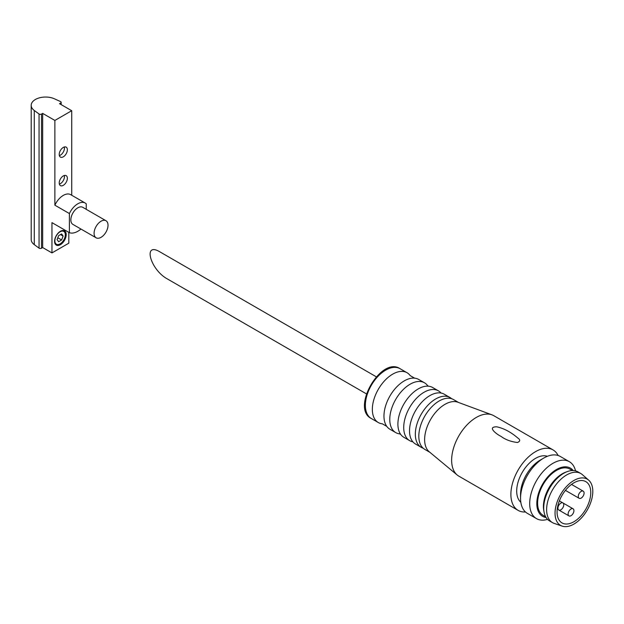 <?xml version="1.0" encoding="UTF-8"?>
<svg xmlns="http://www.w3.org/2000/svg" width="624" height="624" viewBox="0 0 624 624"><rect width="100%" height="100%" fill="white"/><g stroke="black" fill="none" stroke-linecap="round" stroke-linejoin="round"><path stroke-width="0.94" d="M61.612 239.975L58.594 241.714L57.08 239.569L58.594 235.677L61.612 233.938L63.118 236.083L61.612 239.975L57.782 237.76M65.325 234.803A7.394 4.267 -60 0 1 60.099 243.859A7.394 4.267 -60 0 1 54.873 240.841A7.394 4.267 -60 0 1 60.099 231.785A7.394 4.267 -60 0 1 65.325 234.803L65.325 234.133A8.213 4.742 -60 0 0 64.038 230.662M80.948 229.047A18.892 10.912 -60 0 1 69.397 232.697L69.397 213.564L54.873 205.179L54.873 120.44L42.674 113.396L41.512 114.067A1.646 0.952 180 0 1 39.055 113.981L34.281 110.479A14.375 8.299 180 0 1 31.2 105.347A14.375 8.299 180 0 1 39.296 97.874A14.375 8.299 180 0 1 54.475 98.826L60.536 101.579A1.646 0.952 180 0 1 61.16 102.328A1.646 0.952 180 0 1 60.684 102.999L59.522 103.67L71.721 110.713L71.721 195.257M68.812 232.362L68.812 243.188L51.964 252.915L42.674 247.549L41.512 248.219A1.646 0.952 180 0 1 39.055 248.134L34.281 244.639A14.375 8.299 180 0 1 31.2 239.499L31.2 105.347M86.245 209.336L86.245 203.837A14.789 8.541 -60 0 0 85.215 203.05L70.691 194.665A14.789 8.541 120 0 0 54.873 205.179M51.964 252.915L51.964 222.635L69.397 232.697M42.674 247.549L42.674 113.396M96.127 237.806L72.891 224.39A9.859 5.694 -60 0 1 72.891 213.01A9.859 5.694 -60 0 1 82.75 207.316L105.986 220.732A9.859 5.694 -60 0 1 108.022 225.248A9.859 5.694 -60 0 1 103.724 235.17A9.859 5.694 -60 0 1 96.127 237.806A9.859 5.694 -60 0 1 96.127 226.426A9.859 5.694 -60 0 1 105.986 220.732M69.397 213.564A14.789 8.541 -60 0 1 85.215 203.05M66.199 234.64A8.213 4.742 -60 0 1 62.611 242.908A8.213 4.742 -60 0 1 56.285 245.107A8.213 4.742 -60 0 1 56.285 235.622A8.213 4.742 -60 0 1 64.498 230.88A8.213 4.742 -60 0 1 66.199 234.64M54.873 120.44L71.721 110.713M67.361 178.292A5.749 3.323 -60 0 1 64.849 184.08A5.749 3.323 -60 0 1 60.419 185.617A5.749 3.323 -60 0 1 60.419 178.979A5.749 3.323 -60 0 1 66.167 175.656A5.749 3.323 -60 0 1 67.361 178.292M67.361 149.783A5.749 3.323 -60 0 1 64.849 155.571A5.749 3.323 -60 0 1 60.419 157.108A5.749 3.323 -60 0 1 60.419 150.47A5.749 3.323 -60 0 1 66.167 147.147A5.749 3.323 -60 0 1 67.361 149.783M59.358 155.594A5.749 3.323 120 0 0 60.388 155.15A5.749 3.323 120 0 0 64.459 148.106A5.749 3.323 120 0 0 64.327 146.991M59.358 184.096A5.749 3.323 120 0 0 60.388 183.659A5.749 3.323 120 0 0 64.459 176.615A5.749 3.323 120 0 0 64.327 175.5M60.099 243.859L59.522 244.195A8.213 4.742 -60 0 1 55.871 244.811M63.118 236.083L60.505 234.569M366.397 393.853L167.279 278.889C150.15 269.552 142.584 241.316 160.056 251.956L376.256 376.779M427.612 385.655A28.751 16.598 120 0 0 424.476 382.793L418.673 379.439A28.751 16.598 120 0 0 414.617 378.16L410.186 375.601A28.751 16.598 120 0 0 407.051 372.731A28.751 16.598 120 0 0 378.3 389.337A28.751 16.598 120 0 0 378.3 422.542A28.751 16.598 120 0 0 382.348 423.821L386.779 426.379A28.751 16.598 120 0 0 389.914 429.242L395.725 432.596A28.751 16.598 120 0 0 399.766 433.883L399.773 433.883M414.617 378.16A28.751 16.598 120 0 0 389.914 396.045A28.751 16.598 120 0 0 386.779 426.379M424.476 382.793A28.751 16.598 120 0 0 395.725 399.399A28.751 16.598 120 0 0 395.725 432.596M441.028 393.034A28.751 16.598 120 0 0 438.422 390.842L432.611 387.488A28.751 16.598 120 0 0 428.563 386.209A28.751 16.598 120 0 0 403.861 404.095A28.751 16.598 120 0 0 400.717 434.429A28.751 16.598 120 0 0 403.861 437.291L409.664 440.645A28.751 16.598 120 0 0 412.87 441.815M438.422 390.842A28.751 16.598 120 0 0 409.664 407.449A28.751 16.598 120 0 0 409.664 440.645M451.675 398.744A28.751 16.598 120 0 0 450.037 397.55L444.233 394.196A28.751 16.598 120 0 0 440.177 392.917A28.751 16.598 120 0 0 415.475 410.803A28.751 16.598 120 0 0 412.339 441.137A28.751 16.598 120 0 0 415.475 443.999L421.286 447.353A28.751 16.598 120 0 0 423.134 448.18M450.037 397.55A28.751 16.598 120 0 0 421.286 414.157A28.751 16.598 120 0 0 421.286 447.353M458.624 402.511L453.523 399.563A28.751 16.598 120 0 0 449.475 398.284A28.751 16.598 120 0 0 424.772 416.169A28.751 16.598 120 0 0 421.637 446.503A28.751 16.598 120 0 0 424.772 449.366L429.874 452.314M558.113 455.489A34.913 20.155 120 0 0 553.036 449.904L493.787 415.693A34.913 20.155 120 0 0 491.985 414.851L457.852 402.223A28.751 16.598 120 0 0 430.583 419.523A28.751 16.598 120 0 0 429.234 451.784L457.236 475.036A34.913 20.155 120 0 0 458.866 476.167L518.123 510.377A34.913 20.155 120 0 0 525.494 511.984M491.985 414.851A34.913 20.155 120 0 0 458.866 435.856A34.913 20.155 120 0 0 457.236 475.036M553.036 449.904A34.913 20.155 120 0 0 518.123 470.059A34.913 20.155 120 0 0 518.123 510.377M496.798 426.832C503.958 428.384 510.939 432.104 517.756 437.978C520.424 439.748 520.338 441.262 517.507 442.502C510.908 441.714 505.401 439.663 500.986 436.348C497.094 434.554 486.431 426.73 496.805 426.824M547.365 456.308A26.699 15.413 120 0 0 522.233 472.43A26.699 15.413 120 0 0 520.829 502.265M575.531 470.886A32.861 18.97 120 0 0 569.361 461.698L560.219 456.425A32.861 18.97 120 0 0 543.793 458.055L540.228 460.106A27.823 16.06 120 0 0 520.556 494.185L520.556 498.295A32.861 18.97 120 0 0 527.358 513.341L536.5 518.614A32.861 18.97 120 0 0 547.537 519.371M543.793 458.055A32.861 18.97 120 0 0 520.556 498.295M569.361 461.698A32.861 18.97 120 0 0 536.5 480.675A32.861 18.97 120 0 0 536.5 518.614M573.175 470.543A27.823 16.06 120 0 0 542.584 484.185A27.823 16.06 120 0 0 546.062 517.499M572.348 470.543L569.845 469.092A26.699 15.413 120 0 0 543.145 484.505A26.699 15.413 120 0 0 543.145 515.338L545.649 516.789M588.697 480.176L582.34 474.622A28.345 16.364 120 0 0 580.827 473.538L577.925 471.861A28.345 16.364 120 0 0 567.427 471.541L565.757 472.142A26.699 15.413 120 0 0 543.738 510.276L544.05 512.023A28.345 16.364 120 0 0 549.58 520.954L552.49 522.631A28.345 16.364 120 0 0 554.182 523.396L562.169 526.126A26.699 15.413 120 0 0 582.122 517.179A26.699 15.413 120 0 0 592.8 491.377A26.699 15.413 120 0 0 588.697 480.176A26.699 15.413 120 0 0 560.57 494.567A26.699 15.413 120 0 0 562.169 526.126M567.427 471.541A28.345 16.364 120 0 0 544.05 512.023M580.827 473.538A28.345 16.364 120 0 0 552.49 489.902A28.345 16.364 120 0 0 552.49 522.631M590.764 492.554A23.821 13.751 120 0 0 585.835 481.642A23.821 13.751 120 0 0 562.006 495.401A23.821 13.751 120 0 0 562.006 522.912A23.821 13.751 120 0 0 580.367 516.524A23.821 13.751 120 0 0 590.764 492.554M557.942 508.147A4.111 2.371 -60 0 1 559.736 504.013A4.111 2.371 -60 0 1 562.903 502.913A4.111 2.371 -60 0 1 562.903 507.655A4.111 2.371 -60 0 1 558.792 510.026A4.111 2.371 -60 0 1 557.942 508.147M568.113 514.02A4.111 2.371 -60 0 1 569.907 509.886A4.111 2.371 -60 0 1 573.066 508.778A4.111 2.371 -60 0 1 573.066 513.529A4.111 2.371 -60 0 1 568.963 515.9A4.111 2.371 -60 0 1 568.113 514.02M578.276 496.408A4.111 2.371 -60 0 1 580.07 492.274A4.111 2.371 -60 0 1 583.237 491.174A4.111 2.371 -60 0 1 583.237 495.916A4.111 2.371 -60 0 1 579.127 498.287A4.111 2.371 -60 0 1 578.276 496.408M34.281 244.639L34.281 110.479M41.512 248.219L41.512 114.067M39.055 248.134L39.055 113.981M60.684 104.341L60.684 102.999M371.327 418.517C350.672 408.572 381.147 355.789 400.078 368.706A28.751 16.598 120 0 0 371.327 385.312A28.751 16.598 120 0 0 371.327 418.517L378.3 422.542M61.16 104.614L61.16 102.328M400.078 368.706L407.051 372.731M428.579 386.209L427.619 385.663M400.733 434.444L399.758 433.883M568.963 515.9L558.792 510.026M559.369 500.869L562.903 502.913M562.918 502.921L573.066 508.778M565.43 490.378L579.127 498.287M571.522 484.411L583.237 491.174"/></g></svg>
